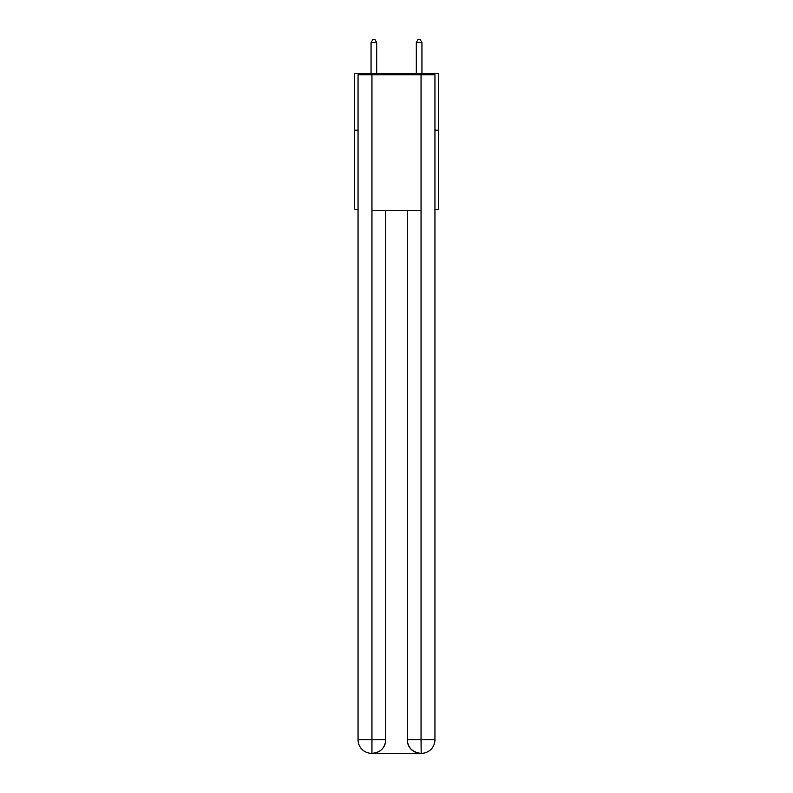 <?xml version="1.0" encoding="UTF-8"?>
<svg xmlns="http://www.w3.org/2000/svg" width="793" height="793" viewBox="0 0 793 793"><rect width="100%" height="100%" fill="white"/><g stroke="black" fill="none" stroke-linecap="round" stroke-linejoin="round"><path stroke-width="1.19" d="M358.049 130.171L354.649 130.171L354.649 73.62L438.351 73.62L438.351 209.342L434.951 209.342M354.649 130.171L354.649 209.342L358.049 209.342M438.351 130.171L434.951 130.171M371.62 753.35A13.57 13.57 0 0 1 358.049 739.78L385.755 739.78L385.755 210.472L385.755 739.78A13.57 13.57 0 0 1 372.185 753.35L371.62 753.35A13.57 13.57 0 0 1 358.049 739.78L358.049 74.76L371.957 74.76L371.957 210.472L421.043 210.472L421.043 74.76L371.957 74.76M421.043 74.76L434.951 74.76L434.951 739.78A13.57 13.57 0 0 1 421.38 753.35L420.815 753.35A13.57 13.57 0 0 1 407.245 739.78L407.245 210.472L407.245 739.78C407.939 747.779 412.459 752.299 420.815 753.35L372.185 753.35C380.581 752.468 385.101 747.948 385.755 739.78M407.245 739.78L421.043 739.78L421.152 753.35M371.957 210.472L371.957 753.35M376.705 73.62L376.705 42.594L371.055 42.594L371.055 73.62M371.055 42.594L372.75 39.65L375.01 39.65L376.705 42.594M421.945 73.62L421.945 42.594L416.295 42.594L416.295 73.62M416.295 42.594L417.99 39.65L420.25 39.65L421.945 42.594M421.043 210.472L421.043 739.78L434.951 739.78"/></g></svg>

